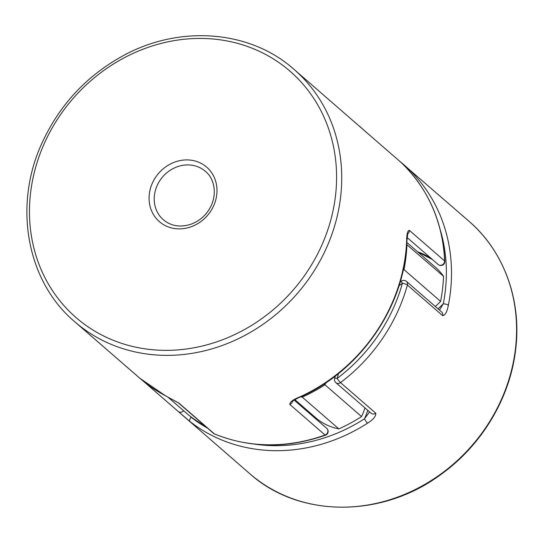 <?xml version="1.0" encoding="UTF-8"?>
<svg xmlns="http://www.w3.org/2000/svg" width="543" height="543" viewBox="0 0 543 543"><rect width="100%" height="100%" fill="white"/><g stroke="black" fill="none" stroke-linecap="round" stroke-linejoin="round"><path stroke-width="0.81" d="M375.763 413.203L340.515 382.605A4.011 0.421 -127 0 1 337.142 378.437A4.011 0.801 -163 0 0 334.664 378.444A4.011 4.011 0 0 0 335.866 382.645L371.113 413.237A4.011 3.584 -49 0 0 371.134 413.257A4.011 3.584 -49 0 0 375.763 413.203C376.048 416.223 373.306 419.549 367.536 423.18A4.011 0.557 -122.8 0 1 364.421 418.829A163.158 145.891 131 0 1 255.067 444.201M207.582 428.196A163.158 145.891 131 0 1 191.102 417.221A4.011 1.792 128 0 0 189.955 421.531L178.287 411.513M440.482 230.605A163.158 145.891 131 0 1 443.305 303.741A4.011 0.971 11.1 0 1 448.355 305.261C447.099 311.879 445.192 315.334 442.633 315.632A4.011 3.584 -49 0 0 441.635 311.96A4.011 3.584 -49 0 0 441.608 311.933M437.991 308.797A60.13 53.771 131 0 0 443.305 303.741L439.497 310.101M191.014 416.868A60.13 53.771 131 0 0 191.102 417.221L190.695 416.63M369.593 411.92L364.421 418.829A60.13 53.771 131 0 0 367.767 410.332M165.771 395.922A4.011 1.758 -62.3 0 1 165.601 395.861A4.011 1.758 -62.3 0 1 165.595 395.854A4.011 1.758 -62.3 0 1 165.452 395.759L179.109 403.259A4.011 3.584 131 0 1 178.274 402.75A4.011 3.584 131 0 1 178.233 402.716A4.011 3.584 131 0 1 178.165 402.655M292.575 401.223A4.011 3.584 131 0 1 289.792 404.413C289.819 402.085 292.962 399.662 299.227 397.15A4.011 0.828 65.8 0 0 299.675 397.327C298.032 397.809 290.946 401.983 292.182 401.582L292.548 400.619M407.223 233.931L407.807 233.225L406.89 241.173A4.011 1.201 -177.8 0 0 406.659 240.746C406.673 234.114 407.576 230.646 409.361 230.341A4.011 3.584 131 0 1 407.61 233.911M359.493 126.207L365.561 131.61A4.011 3.584 131 0 1 365.649 131.684L293.98 69.334C249.828 29.926 178.946 24.598 122.284 56.187C86.473 76.095 59.866 104.704 42.463 142.015C12.862 204.962 26.458 281.186 74.805 321.809A167.169 149.474 -49 0 0 297.272 293.559A167.169 149.474 -49 0 0 293.98 69.334M204.874 425.841A163.158 145.891 131 0 1 188.387 414.866L167.835 397.028M364.964 407.902A60.13 53.771 131 0 1 361.557 416.576A163.158 145.891 131 0 1 338.859 428.895A60.13 53.771 131 0 1 315.714 417.764L294.903 399.696M406.836 242.436L435.479 267.299A60.13 53.771 131 0 1 443.55 276.319A163.158 145.891 131 0 1 440.59 301.385A60.13 53.771 131 0 1 435.282 306.442M361.557 416.576L324.958 384.804A60.13 53.771 -49 0 0 325.881 382.795M440.59 301.385L403.992 269.613A163.158 145.891 -49 0 0 406.951 244.547A60.13 53.771 -49 0 0 406.741 244.241M403.089 270.557A60.13 53.771 -49 0 0 403.992 269.613L403.374 269.26M443.55 276.319L406.727 244.56M324.049 384.003L324.958 384.804A163.158 145.891 -49 0 1 302.261 397.13L302.023 396.254M300.788 396.824A60.13 53.771 -49 0 0 302.261 397.13L338.859 428.895M249.665 473.605C299.118 518.151 382.177 518.334 441.12 474.317C481.96 445.117 510.284 397.646 515.687 349.244C521.775 300.075 503.945 251.165 468.84 221.13A167.169 149.474 131 0 1 515.45 348.816A167.169 149.474 131 0 1 411.764 491.205A167.169 149.474 131 0 1 249.665 473.605L178.206 411.445A4.011 3.584 -49 0 0 183.602 410.712M189.955 421.531A167.169 149.474 -49 0 0 367.536 423.18M143.78 381.553L178.124 411.37A4.011 3.584 -49 0 0 178.206 411.445L143.732 381.519M448.355 305.261A167.169 149.474 -49 0 0 450.391 292.331A167.169 149.474 -49 0 0 403.775 164.644A167.169 149.474 -49 0 0 399.797 161.325M335.866 382.645A4.011 3.584 -49 0 0 340.515 382.605A167.169 149.474 -49 0 0 407.386 285.041L442.633 315.632M399.017 285.754A68.153 60.938 -49 0 0 402.411 283.215A4.011 0.842 15.5 0 1 407.386 285.041A4.011 3.584 -49 0 0 406.395 281.362A4.011 4.011 0 0 0 401.277 281.247A4.011 0.367 51.6 0 0 402.411 283.215A163.158 145.891 131 0 1 337.142 378.437A68.153 60.938 -49 0 0 338.438 373.598M172.565 168.866A32.071 28.677 131 0 1 205.417 171.35C213.189 177.439 217.811 191.611 210.935 206.218C206.686 214.607 200.306 220.512 191.781 223.94C180.846 227.714 171.371 226.329 163.368 219.793A32.071 28.677 131 0 1 172.565 168.866M169.728 164.353A36.082 32.261 -49 0 0 162.642 224.089A36.082 32.261 -49 0 0 216.745 194.747A36.082 32.261 -49 0 0 169.728 164.353M122.84 58.529A163.158 145.891 131 0 1 335.472 195.982A163.158 145.891 131 0 1 90.81 328.671A163.158 145.891 131 0 1 122.84 58.529M165.452 395.759A167.169 149.474 131 0 1 139.87 378.288L74.805 321.809M289.792 404.413L325.04 435.004A167.169 149.474 131 0 1 214.349 433.85L179.109 403.259M406.659 240.746A167.169 149.474 131 0 1 299.227 397.15M365.649 131.684L400.89 162.276A167.169 149.474 131 0 1 444.602 260.932L409.361 230.341M407.107 237.535L438.208 264.536A4.011 4.011 0 0 0 444.839 261.346A4.011 1.303 177.7 0 0 444.602 260.932A4.011 3.584 131 0 1 442.375 264.814A4.011 3.584 131 0 1 438.208 264.536A4.011 3.584 131 0 1 438.045 264.38M365.473 131.535A4.011 3.584 131 0 1 365.554 131.596L400.795 162.194A4.011 4.011 0 0 1 400.917 162.296C428.135 188.564 442.776 221.578 444.839 261.346M326.764 428.379A4.011 3.584 131 0 1 327.775 431.997A4.011 3.584 131 0 1 325.04 435.004A4.011 0.95 70.2 0 0 325.495 435.181A4.011 4.011 0 0 0 326.764 428.379L294.197 400.11M297.679 402.105A64.142 57.354 -49 0 0 298.636 403.965M214.804 434.04A4.011 1.724 -67.3 0 1 214.56 433.979A4.011 1.724 -67.3 0 1 214.349 433.85A4.011 3.584 131 0 1 213.474 433.307A4.011 4.011 0 0 0 214.56 433.979C249.97 448.219 286.948 448.613 325.495 435.181M432.5 259.581A64.142 57.354 -49 0 0 417.696 251.864M468.84 221.13L399.791 161.319M441.635 311.96L406.395 281.362M335.357 376.007L334.664 378.444M401.277 281.247L400.116 282.15M406.89 241.173C405.193 305.831 360.457 370.944 299.675 397.327M297.802 402.214L298.745 404.053M165.595 395.854L178.28 402.743M178.233 402.716L213.474 433.307M165.601 395.861L139.87 378.288M432.52 259.602L417.818 251.966"/></g></svg>
